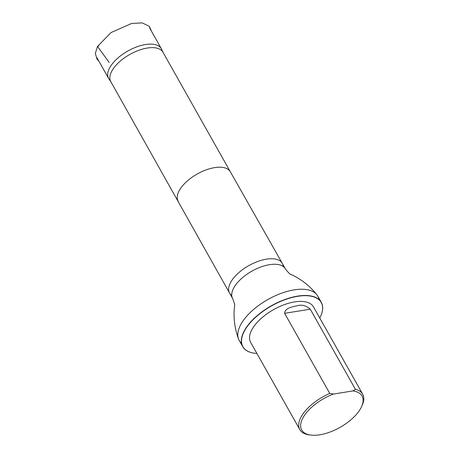 <?xml version="1.0" encoding="UTF-8"?>
<svg xmlns="http://www.w3.org/2000/svg" width="458" height="458" viewBox="0 0 458 458"><rect width="100%" height="100%" fill="white"/><g stroke="black" fill="none" stroke-linecap="round" stroke-linejoin="round"><path stroke-width="0.69" d="M162.161 51.084A30.257 14.438 150.6 0 0 161.594 49.218A30.257 14.438 150.6 0 0 161.342 48.72A30.257 14.438 150.6 0 0 136.787 46.871A30.257 14.438 150.6 0 0 109.788 67.635A30.257 14.438 150.6 0 0 108.62 78.427A30.257 14.438 150.6 0 0 108.918 78.902A30.257 14.438 150.6 0 0 110.212 80.35M352.889 390.92A34.636 16.528 -29.4 0 1 361.62 406.544A34.636 16.528 -29.4 0 1 310.942 435.1A34.636 16.528 -29.4 0 1 303.019 417.69A34.636 16.528 -29.4 0 1 333.533 394.04L352.889 390.92L355.408 389.306A36.079 17.215 -29.4 0 1 362.684 394.189A36.079 17.215 -29.4 0 1 362.238 405.17A36.079 17.215 -29.4 0 1 361.912 405.868M310.209 434.997A36.079 17.215 -29.4 0 1 309.448 434.917A36.079 17.215 -29.4 0 1 299.818 429.61A36.079 17.215 -29.4 0 1 329.766 393.439L284.618 313.324C284.842 307.936 292.782 306.751 296.807 305.841C301.662 304.358 306.15 305.475 310.266 309.19L355.408 389.306M333.533 394.04L329.766 393.439M299.818 429.61L250.629 342.309A36.079 17.215 -29.4 0 1 273.609 309.602A36.079 17.215 -29.4 0 1 313.49 306.889L362.684 394.189M163.191 52.681A29.947 14.29 150.6 0 0 162.939 52.189A29.947 14.29 150.6 0 0 138.637 50.357A29.947 14.29 150.6 0 0 111.918 70.904A29.947 14.29 150.6 0 0 110.762 81.587A29.947 14.29 150.6 0 0 111.054 82.062M318.986 299.532A45.102 21.52 150.6 0 0 317.778 296.103A45.102 21.52 150.6 0 0 316.856 294.734A45.102 21.52 150.6 0 0 279.626 293.933A45.102 21.52 150.6 0 0 240.925 324.298A45.102 21.52 150.6 0 0 238.492 338.891A45.102 21.52 150.6 0 0 239.185 340.386A45.102 21.52 150.6 0 0 241.492 343.197M256.915 353.462A44.958 21.452 -29.4 0 1 254.883 353.284A44.958 21.452 -29.4 0 1 244.629 330.63A44.958 21.452 -29.4 0 1 296.097 296.589A44.958 21.452 -29.4 0 1 320.674 316.215A44.958 21.452 -29.4 0 1 319.776 318.041M254.808 353.273A45.102 21.52 -29.4 0 1 254.734 353.261A45.102 21.52 -29.4 0 1 242.706 346.632A45.102 21.52 -29.4 0 1 244.446 330.539A45.102 21.52 -29.4 0 1 284.699 299.589A45.102 21.52 -29.4 0 1 321.293 302.349A45.102 21.52 -29.4 0 1 320.732 316.077A45.102 21.52 -29.4 0 1 320.703 316.146M97.514 46.453L109.199 62.488M98.607 45.932L97.502 46.476L111.008 32.587L131.721 23.421L142.232 22.9L149.4 26.358L151.409 31.098M162.939 52.189L230.317 171.761A29.947 14.29 150.6 0 0 230.305 171.744A29.947 14.29 150.6 0 0 205.997 169.941A29.947 14.29 150.6 0 0 179.296 190.482A29.947 14.29 150.6 0 0 178.128 201.148A29.947 14.29 150.6 0 0 178.139 201.165M283.181 266.459A30.257 14.438 150.6 0 0 282.265 263.333A30.257 14.438 150.6 0 0 257.699 261.489A30.257 14.438 150.6 0 0 230.718 282.248A30.257 14.438 150.6 0 0 229.538 293.023A30.257 14.438 150.6 0 0 229.55 293.04A30.257 14.438 150.6 0 0 231.748 295.439M110.762 81.587L232.664 298.564A30.257 14.438 150.6 0 1 233.832 287.773A30.257 14.438 150.6 0 1 260.831 267.008A30.257 14.438 150.6 0 1 285.38 268.857L282.265 263.333A30.257 14.438 150.6 0 0 282.26 263.316L230.305 171.744M310.266 309.19L284.618 313.324M98.733 60.88L97.079 59.288L95.316 53.46L97.502 46.476M161.342 48.72L149.623 27.932M108.62 78.427L96.907 57.634M361.62 406.544L362.238 405.17M310.942 435.1L309.448 434.917M163.071 52.43L161.594 49.218M110.893 81.833L108.918 78.902M232.664 298.564C234.496 303.31 235.109 305.944 234.507 306.454C233.288 317.491 234.616 328.306 238.492 338.891M285.38 268.857C288.494 272.882 290.424 274.771 291.173 274.525C301.25 279.203 309.808 285.935 316.856 294.734M321.293 302.349L317.778 296.103M242.706 346.632L239.185 340.386"/></g></svg>
